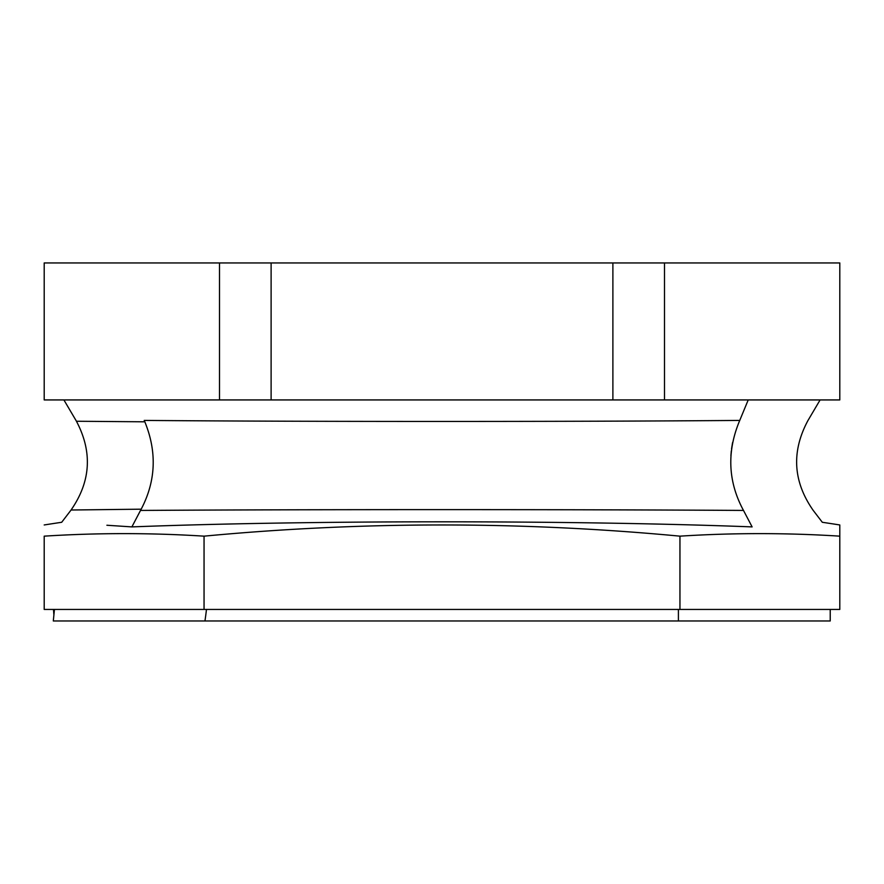 <?xml version="1.0" encoding="UTF-8"?>
<svg xmlns="http://www.w3.org/2000/svg" width="884" height="884" viewBox="0 0 884 884"><rect width="100%" height="100%" fill="white"/><g stroke="black" fill="none" stroke-linecap="round" stroke-linejoin="round"><path stroke-width="1.33" d="M739.168 421.812L748.218 399.933L739.168 421.812C829.999 421.071 829.999 421.071 739.168 421.812C726.891 451.978 728.107 481.106 742.814 509.184C835.921 510.278 835.921 510.278 742.814 509.184L743.499 510.433L742.814 509.184M730.902 455.669L731.3 450.951M731.543 448.917L732.571 442.608M739.775 420.419C574.346 421.79 309.875 421.801 144.225 420.419L144.832 421.812C157.109 451.978 155.893 481.106 141.186 509.184L140.501 510.433C308.339 509.35 575.882 509.372 743.499 510.433L752.118 526.897C576.081 520.112 307.919 520.112 131.882 526.897L141.186 509.184L83.571 509.858M74.123 509.969L71.063 510.002C90.831 481.504 92.621 451.923 76.433 421.248M141.186 509.184C48.09 510.278 48.079 510.278 141.164 509.184L141.164 509.184M144.799 421.812L144.832 421.812C54.012 421.071 54.023 421.071 144.832 421.812C54.012 421.071 54.023 421.071 144.832 421.812L144.225 420.419M140.501 510.433L131.882 526.897L106.887 525.251M743.499 510.433L752.118 526.897C845.723 520.742 845.723 520.742 752.118 526.897M679.951 609.441L679.951 536.157A2526.991 1786.851 -90 0 1 839.8 536.157L839.8 609.441L44.2 609.441L44.2 536.157A2526.991 1786.851 90 0 1 109.108 533.715A2526.991 1786.851 90 0 1 204.049 536.157L204.049 609.441M612.888 399.933L612.888 262.946L664.503 262.946L664.503 399.933L219.497 399.933L219.497 262.946L44.2 262.946L44.2 399.933L219.497 399.933M664.503 262.946L839.8 262.946L839.8 399.933L664.503 399.933M839.8 536.157L839.8 524.963A2566.661 2566.661 0 0 0 822.308 522.278L812.915 510.013M612.888 262.946L219.497 262.946M44.2 536.157A2526.991 1786.851 90 0 1 204.049 536.157A2535.655 2535.655 0 0 1 679.951 536.157M271.112 262.946L271.112 399.933M678.404 609.441L678.404 620.966L204.955 620.966A580.247 386.496 -24.2 0 0 206.469 609.441M678.404 620.966L830.22 620.966L830.22 609.441M54.443 609.441L53.305 620.966L204.955 620.966M53.913 615.22L53.482 609.441M812.937 510.002C793.169 481.493 791.379 451.912 807.567 421.248M807.545 421.226L820.098 399.933M71.085 510.013L61.692 522.278A2566.661 2566.661 0 0 0 44.2 524.963M76.455 421.237L63.902 399.933"/></g></svg>
